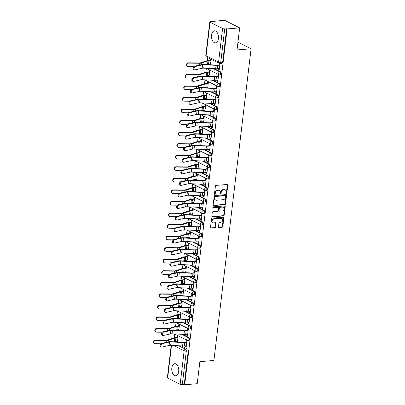 <?xml version="1.0" encoding="UTF-8"?>
<svg xmlns="http://www.w3.org/2000/svg" width="405" height="405" viewBox="0 0 405 405"><rect width="100%" height="100%" fill="white"/><g stroke="black" fill="none" stroke-linecap="round" stroke-linejoin="round"><path stroke-width="0.61" d="M226.365 193.408A0.532 0.41 116.7 0 0 226.856 192.861L227.777 185.141A0.759 0.587 116.7 0 0 227.245 184.467L216.113 185.389A0.759 0.587 116.7 0 0 215.409 186.168L214.488 193.889A0.532 0.41 116.7 0 0 215.354 193.818L215.47 192.82A2.435 1.873 116.7 0 1 217.728 190.33L218.654 190.254A2.435 1.873 116.7 0 1 219.475 190.401A2.435 1.873 116.7 0 1 220.36 192.415L220.239 193.413A0.532 0.41 116.7 0 0 221.105 193.342L221.226 192.34A2.435 1.873 116.7 0 1 223.479 189.849L224.41 189.773A2.435 1.873 116.7 0 1 225.226 189.925A2.435 1.873 116.7 0 1 226.111 191.935L225.99 192.937A0.532 0.41 116.7 0 0 226.365 193.408M226.01 193.165A0.532 0.41 116.7 0 0 226.415 192.638L227.337 184.918A0.759 0.587 116.7 0 0 227.251 184.467M214.508 194.122A0.532 0.41 116.7 0 0 214.908 193.595L215.03 192.598L215.47 192.82M220.259 193.646A0.532 0.41 116.7 0 0 220.664 193.119L220.781 192.117L221.226 192.34M178.706 371.461A6.045 3.493 -94.7 0 0 174.757 363.705A6.045 3.493 -94.7 0 0 171.811 367.993A6.045 3.493 -94.7 0 0 175.76 375.749A6.045 3.493 -94.7 0 0 178.706 371.461M218.401 38.581A6.045 3.493 -94.7 0 0 214.453 30.826A6.045 3.493 -94.7 0 0 211.506 35.113A6.045 3.493 -94.7 0 0 215.455 42.869A6.045 3.493 -94.7 0 0 218.401 38.581M218.492 226.82A0.759 0.587 116.7 0 0 219.024 227.494L222.148 227.235A0.759 0.587 116.7 0 0 222.851 226.456L223.874 217.88A0.759 0.587 116.7 0 0 223.342 217.207L212.21 218.128A0.759 0.587 116.7 0 0 211.501 218.908L210.478 227.483A0.759 0.587 116.7 0 0 211.015 228.157L214.787 227.848A0.759 0.587 116.7 0 0 215.49 227.068L215.931 223.398A0.759 0.587 116.7 0 0 215.399 222.72L213.526 222.877A2.035 1.564 116.7 0 1 212.843 222.75A2.035 1.564 116.7 0 1 212.195 220.644A2.035 1.564 116.7 0 1 213.987 218.989L221.317 218.381A2.035 1.564 116.7 0 1 222.001 218.508A2.035 1.564 116.7 0 1 222.649 220.614A2.035 1.564 116.7 0 1 220.857 222.269L219.631 222.37A0.759 0.587 116.7 0 0 218.928 223.15L218.492 226.82M222.578 28.522L210.063 22.224A1.549 0.42 6.8 0 1 209.785 21.936A1.549 0.42 6.8 0 1 210.443 21.678L224.492 20.25L239.659 27.879L237.026 49.942L251.08 48.777L213.911 360.48L199.857 361.645L197.23 383.707L184.69 384.75L227.119 28.922L224.724 28.861L220.725 62.4A1.549 0.896 85.3 0 1 219.966 63.499L221.92 63.337A1.549 0.896 85.3 0 0 222.674 62.238L220.725 62.4A1.549 0.42 6.8 0 1 218.578 62.061L222.578 28.522A1.549 0.42 6.8 0 0 224.724 28.861M239.659 27.879L227.119 28.922M224.841 204.631A0.759 0.587 116.7 0 0 225.544 203.857L226.567 195.281A0.759 0.587 116.7 0 0 226.036 194.602L214.903 195.529A0.759 0.587 116.7 0 0 214.199 196.309L213.177 204.879A0.759 0.587 116.7 0 0 213.708 205.558L224.841 204.631L224.4 204.409A0.759 0.587 116.7 0 0 225.104 203.634L226.127 195.058A0.759 0.587 116.7 0 0 226.041 194.602M225.22 206.58L224.198 215.156A0.759 0.587 116.7 0 1 223.494 215.936L212.362 216.857A0.759 0.587 116.7 0 1 211.83 216.184L212.266 212.514A0.759 0.587 116.7 0 1 212.969 211.734L217.485 211.359A0.759 0.587 116.7 0 0 218.194 210.58L218.482 208.145A0.759 0.587 116.7 0 0 217.951 207.471L213.248 207.861A0.532 0.41 116.7 0 1 213.369 206.844L224.689 205.902A0.759 0.587 116.7 0 1 225.22 206.58L224.78 206.358L223.757 214.933L224.198 215.156M181.212 345.88L187.535 349.064L185.586 349.226A1.549 0.896 85.3 0 1 186.29 351.15L182.29 384.689A1.549 0.42 -173.2 0 1 180.149 384.35L167.635 378.057A1.549 0.42 -173.2 0 1 167.356 377.769L171.219 345.389M211.952 21.293L211.921 21.551M207.628 57.545L207.264 60.618M206.337 68.384L205.887 72.171M204.96 79.937L204.51 83.719M203.583 91.484L203.133 95.271M202.206 103.037L201.756 106.819M200.829 114.585L200.374 118.371M199.447 126.137L198.997 129.919M198.07 137.685L197.62 141.466M196.693 149.237L196.243 153.019M195.316 160.785L194.866 164.567M193.939 172.338L193.489 176.119M192.562 183.885L192.112 187.667M191.185 195.438L190.735 199.219M189.808 206.985L189.358 210.767M188.431 218.538L187.981 222.32M187.054 230.086L186.604 233.867M185.677 241.638L185.227 245.42M184.3 253.186L183.85 256.967M182.923 264.738L182.473 268.52M181.546 276.286L181.096 280.068M180.169 287.839L179.719 291.62M178.792 299.386L178.342 303.168M177.415 310.939L176.965 314.72M176.038 322.486L175.588 326.268M174.661 334.039L174.206 337.821M184.69 384.75L182.29 384.689M218.68 68.622L218.538 69.807L219.252 69.751M218.538 69.807L219.201 70.141L219.996 63.499M217.303 80.17L217.161 81.359L217.824 81.694L218.619 75.031L217.956 74.697L217.748 76.424M209.091 76.332L209.775 70.581L209.112 70.247L208.924 71.827M217.161 81.359L217.875 81.299M215.926 91.722L215.784 92.907L216.447 93.241L217.242 86.579L216.579 86.245L216.371 87.976M207.714 87.885L208.398 82.129L207.735 81.8L207.547 83.379M215.784 92.907L216.493 92.851M214.549 103.27L214.407 104.46L215.07 104.794L215.865 98.132L215.202 97.797L214.994 99.524M206.337 99.433L207.021 93.682L206.358 93.347L206.17 94.927M214.407 104.46L215.116 104.399M213.172 114.823L213.03 116.007L213.693 116.341L214.488 109.679L213.825 109.345L213.617 111.076M204.96 110.985L205.644 105.229L204.981 104.9L204.793 106.48M213.03 116.007L213.739 115.951M211.795 126.37L211.653 127.56L212.316 127.894L213.111 121.232L212.448 120.898L212.24 122.624M203.583 122.533L204.267 116.782L203.604 116.448L203.416 118.027M211.653 127.56L212.362 127.499M210.418 137.923L210.276 139.107L210.939 139.441L211.734 132.779L211.071 132.445L210.863 134.177M202.206 134.085L202.89 128.329L202.227 128L202.039 129.58M210.276 139.107L210.985 139.052M209.041 149.47L208.899 150.66L209.562 150.994L210.357 144.332L209.694 143.998L209.486 145.724M200.829 145.633L201.513 139.882L200.85 139.548L200.662 141.127M208.899 150.66L209.608 150.599M207.664 161.023L207.522 162.208L208.185 162.542L208.98 155.879L208.317 155.545L208.109 157.277M199.452 157.186L200.136 151.429L199.473 151.095L199.285 152.68M207.522 162.208L208.231 162.152M206.287 172.57L206.145 173.76L206.808 174.094L207.603 167.432L206.94 167.098L206.732 168.824M198.075 168.733L198.759 162.982L198.096 162.648L197.908 164.227M206.145 173.76L206.854 173.699M204.91 184.123L204.768 185.308L205.431 185.642L206.226 178.98L205.563 178.645L205.355 180.377M196.693 180.286L197.382 174.53L196.719 174.196L196.531 175.78M204.768 185.308L205.477 185.252M203.533 195.671L203.391 196.86L204.054 197.194L204.849 190.532L204.186 190.198L203.978 191.924M195.316 191.833L196.005 186.082L195.342 185.748L195.154 187.328M203.391 196.86L204.1 196.8M202.156 207.223L202.014 208.408L202.677 208.742L203.472 202.08L202.809 201.746L202.601 203.477M193.939 203.386L194.628 197.63L193.965 197.296L193.777 198.88M202.014 208.408L202.723 208.352M200.779 218.771L200.637 219.961L201.3 220.295L202.095 213.627L201.432 213.298L201.224 215.025M192.562 214.933L193.251 209.182L192.588 208.848L192.4 210.428M200.637 219.961L201.346 219.9M199.402 230.323L199.26 231.508L199.923 231.842L200.718 225.18L200.055 224.846L199.847 226.577M191.185 226.486L191.874 220.73L191.211 220.396L191.023 221.981M199.26 231.508L199.969 231.452M198.025 241.871L197.883 243.061L198.546 243.395L199.341 236.728L198.673 236.398L198.47 238.125M189.808 238.034L190.497 232.283L189.834 231.949L189.641 233.528M197.883 243.061L198.592 243M196.643 253.424L196.501 254.608L197.164 254.942L197.959 248.28L197.296 247.946L197.093 249.677M188.431 249.586L189.12 243.83L188.457 243.496L188.264 245.081M196.501 254.608L197.215 254.553M195.266 264.971L195.124 266.161L195.787 266.495L196.582 259.828L195.919 259.499L195.716 261.225M187.054 261.134L187.743 255.383L187.08 255.049L186.887 256.628M195.124 266.161L195.838 266.1M193.889 276.524L193.747 277.708L194.41 278.043L195.205 271.38L194.542 271.046L194.339 272.778M185.677 272.686L186.366 266.93L185.703 266.596L185.51 268.181M193.747 277.708L194.461 277.653M192.512 288.071L192.37 289.261L193.033 289.595L193.828 282.928L193.165 282.599L192.962 284.325M184.3 284.234L184.989 278.483L184.321 278.149L184.133 279.728M192.37 289.261L193.084 289.2M191.135 299.624L190.993 300.809L191.656 301.143L192.451 294.481L191.788 294.146L191.585 295.878M182.923 295.787L183.607 290.031L182.944 289.697L182.756 291.281M190.993 300.809L191.707 300.753M189.758 311.172L189.616 312.361L190.279 312.695L191.074 306.028L190.411 305.699L190.203 307.425M181.546 307.334L182.23 301.583L181.567 301.249L181.379 302.829M189.616 312.361L190.325 312.301M188.381 322.719L188.239 323.909L188.902 324.243L189.697 317.581L189.034 317.247L188.826 318.978M180.169 318.887L180.853 313.131L180.19 312.797L180.002 314.381M188.239 323.909L188.948 323.853M187.004 334.272L186.862 335.462L187.525 335.796L188.32 329.128L187.657 328.794L187.449 330.526M178.792 330.434L179.476 324.683L178.813 324.349L178.625 325.929M186.862 335.462L187.571 335.401M185.627 345.819L185.485 347.009L186.148 347.343L186.943 340.681L186.28 340.347L186.072 342.078M177.415 341.987L178.099 336.231L177.436 335.897L177.248 337.481M182.589 334.327L188.912 337.512L188.224 337.567A1.549 0.896 85.3 0 1 188.948 339.238A1.549 0.896 85.3 0 1 188.173 340.595L188.867 340.539A1.549 0.896 -94.7 0 0 189.641 339.182A1.549 0.896 -94.7 0 0 188.912 337.512M183.966 322.78L190.289 325.964L189.601 326.02A1.549 0.896 85.3 0 1 190.325 327.691A1.549 0.896 85.3 0 1 189.55 329.047L190.244 328.987A1.549 0.896 -94.7 0 0 191.018 327.63A1.549 0.896 -94.7 0 0 190.289 325.964M185.343 311.227L191.671 314.412L190.978 314.472A1.549 0.896 85.3 0 1 191.702 316.138A1.549 0.896 85.3 0 1 190.927 317.495L191.621 317.439A1.549 0.896 -94.7 0 0 192.395 316.082A1.549 0.896 -94.7 0 0 191.671 314.412M186.72 299.68L193.048 302.864L192.355 302.92A1.549 0.896 85.3 0 1 193.079 304.59A1.549 0.896 85.3 0 1 192.304 305.947L192.998 305.886A1.549 0.896 -94.7 0 0 193.772 304.53A1.549 0.896 -94.7 0 0 193.048 302.864M188.097 288.132L194.425 291.311L193.732 291.372A1.549 0.896 85.3 0 1 194.456 293.038A1.549 0.896 85.3 0 1 193.681 294.394L194.375 294.339A1.549 0.896 -94.7 0 0 195.149 292.982A1.549 0.896 -94.7 0 0 194.425 291.311M189.474 276.58L195.802 279.764L195.109 279.82A1.549 0.896 85.3 0 1 195.833 281.49A1.549 0.896 85.3 0 1 195.058 282.847L195.752 282.786A1.549 0.896 -94.7 0 0 196.526 281.429A1.549 0.896 -94.7 0 0 195.802 279.764M190.851 265.032L197.179 268.211L196.486 268.272A1.549 0.896 85.3 0 1 197.21 269.938A1.549 0.896 85.3 0 1 196.435 271.294L197.129 271.239A1.549 0.896 -94.7 0 0 197.903 269.882A1.549 0.896 -94.7 0 0 197.179 268.211M192.228 253.479L198.556 256.664L197.863 256.719A1.549 0.896 85.3 0 1 198.587 258.39A1.549 0.896 85.3 0 1 197.812 259.747L198.506 259.686A1.549 0.896 -94.7 0 0 199.28 258.329A1.549 0.896 -94.7 0 0 198.556 256.664M193.605 241.932L199.933 245.111L199.24 245.172A1.549 0.896 85.3 0 1 199.964 246.837A1.549 0.896 85.3 0 1 199.189 248.194L199.883 248.138A1.549 0.896 -94.7 0 0 200.657 246.782A1.549 0.896 -94.7 0 0 199.933 245.111M194.982 230.379L201.31 233.564L200.617 233.619A1.549 0.896 85.3 0 1 201.341 235.29A1.549 0.896 85.3 0 1 200.566 236.647L201.26 236.586A1.549 0.896 -94.7 0 0 202.034 235.229A1.549 0.896 -94.7 0 0 201.31 233.564M196.359 218.832L202.687 222.011L201.994 222.072A1.549 0.896 85.3 0 1 202.718 223.737A1.549 0.896 85.3 0 1 201.943 225.094L202.637 225.038A1.549 0.896 -94.7 0 0 203.411 223.681A1.549 0.896 -94.7 0 0 202.687 222.011M197.736 207.279L204.064 210.463L203.371 210.519A1.549 0.896 85.3 0 1 204.095 212.19A1.549 0.896 85.3 0 1 203.325 213.546L204.014 213.486A1.549 0.896 -94.7 0 0 204.788 212.129A1.549 0.896 -94.7 0 0 204.064 210.463M199.113 195.731L205.441 198.911L204.748 198.971A1.549 0.896 85.3 0 1 205.472 200.637A1.549 0.896 85.3 0 1 204.702 201.994L205.391 201.938A1.549 0.896 -94.7 0 0 206.165 200.581A1.549 0.896 -94.7 0 0 205.441 198.911M200.49 184.179L206.818 187.363L206.125 187.419A1.549 0.896 85.3 0 1 206.849 189.089A1.549 0.896 85.3 0 1 206.079 190.446L206.773 190.385A1.549 0.896 -94.7 0 0 207.542 189.029A1.549 0.896 -94.7 0 0 206.818 187.363M201.867 172.631L208.195 175.81L207.502 175.871A1.549 0.896 85.3 0 1 208.226 177.537A1.549 0.896 85.3 0 1 207.456 178.894L208.15 178.838A1.549 0.896 -94.7 0 0 208.919 177.481A1.549 0.896 -94.7 0 0 208.195 175.81M203.244 161.079L209.572 164.263L208.879 164.319A1.549 0.896 85.3 0 1 209.603 165.989A1.549 0.896 85.3 0 1 208.833 167.346L209.527 167.285A1.549 0.896 -94.7 0 0 210.296 165.928A1.549 0.896 -94.7 0 0 209.572 164.263M204.621 149.531L210.949 152.71L210.256 152.771A1.549 0.896 85.3 0 1 210.985 154.437A1.549 0.896 85.3 0 1 210.21 155.793L210.904 155.738A1.549 0.896 -94.7 0 0 211.673 154.381A1.549 0.896 -94.7 0 0 210.949 152.71M206.003 137.978L212.326 141.163L211.633 141.218A1.549 0.896 85.3 0 1 212.362 142.889A1.549 0.896 85.3 0 1 211.587 144.246L212.281 144.185A1.549 0.896 -94.7 0 0 213.05 142.828A1.549 0.896 -94.7 0 0 212.326 141.163M207.38 126.431L213.703 129.61L213.01 129.671A1.549 0.896 85.3 0 1 213.739 131.336A1.549 0.896 85.3 0 1 212.964 132.693L213.658 132.637A1.549 0.896 -94.7 0 0 214.432 131.281A1.549 0.896 -94.7 0 0 213.703 129.61M208.757 114.878L215.08 118.063L214.387 118.118A1.549 0.896 85.3 0 1 215.116 119.789A1.549 0.896 85.3 0 1 214.341 121.146L215.035 121.085A1.549 0.896 -94.7 0 0 215.809 119.728A1.549 0.896 -94.7 0 0 215.08 118.063M210.134 103.331L216.457 106.51L215.769 106.571A1.549 0.896 85.3 0 1 216.493 108.236A1.549 0.896 85.3 0 1 215.718 109.593L216.412 109.537A1.549 0.896 -94.7 0 0 217.186 108.181A1.549 0.896 -94.7 0 0 216.457 106.51M211.511 91.778L217.834 94.962L217.146 95.018A1.549 0.896 85.3 0 1 217.87 96.689A1.549 0.896 85.3 0 1 217.095 98.045L217.789 97.985A1.549 0.896 -94.7 0 0 218.563 96.628A1.549 0.896 -94.7 0 0 217.834 94.962M212.888 80.23L219.216 83.41L218.523 83.47A1.549 0.896 85.3 0 1 219.247 85.136A1.549 0.896 85.3 0 1 218.472 86.493L219.166 86.437A1.549 0.896 -94.7 0 0 219.94 85.08A1.549 0.896 -94.7 0 0 219.216 83.41M214.265 68.678L220.593 71.862L219.9 71.918A1.549 0.896 85.3 0 1 220.624 73.589A1.549 0.896 85.3 0 1 219.849 74.945L220.543 74.884A1.549 0.896 -94.7 0 0 221.317 73.533A1.549 0.896 -94.7 0 0 220.593 71.862M251.08 48.777L237.953 42.171M176.803 341.228L176.717 341.952M210.458 58.973L210.301 60.279M209.856 64.025L209.77 64.749M208.479 75.573L208.393 76.302M207.102 87.126L207.016 87.85M205.725 98.673L205.639 99.402M204.348 110.226L204.262 110.95M202.971 121.773L202.885 122.502M201.594 133.326L201.508 134.05M200.217 144.874L200.131 145.603M198.84 156.426L198.749 157.15M197.463 167.974L197.372 168.703M196.081 179.526L195.995 180.25M194.704 191.074L194.618 191.803M193.327 202.627L193.241 203.35M191.95 214.174L191.864 214.898M190.573 225.727L190.487 226.451M189.196 237.274L189.11 237.998M187.819 248.827L187.733 249.551M186.442 260.375L186.356 261.098M185.065 271.927L184.979 272.651M183.688 283.475L183.602 284.199M182.311 295.027L182.225 295.751M180.934 306.575L180.848 307.299M179.557 318.127L179.471 318.851M178.18 329.675L178.094 330.399M210.468 64.785L211.121 59.302M219.302 63.408L219.13 64.876M185.485 347.009L186.194 346.953M184.245 384.527L188.244 350.988A1.549 0.896 -94.7 0 0 187.535 349.064M226.673 28.699L222.674 62.238M225.226 189.925L224.785 189.702A2.435 1.873 116.7 0 0 223.965 189.55L224.41 189.773M220.781 192.117A2.435 1.873 116.7 0 1 223.039 189.631L223.965 189.55M219.475 190.401L219.029 190.183A2.435 1.873 116.7 0 0 218.214 190.031L218.654 190.254M215.03 192.598A2.435 1.873 116.7 0 1 217.288 190.107L218.214 190.031M213.708 205.558L213.268 205.335A0.759 0.587 116.7 0 0 213.268 205.335L224.4 204.409M225.61 196.152A0.532 0.41 116.7 0 0 225.236 195.676L215.465 196.491A0.532 0.41 116.7 0 0 214.969 197.032L214.842 198.085A2.435 1.873 116.7 0 0 215.728 200.095A2.435 1.873 116.7 0 0 216.543 200.247L223.226 199.695A2.435 1.873 116.7 0 0 225.484 197.205L225.61 196.152M225.104 195.61A0.532 0.41 116.7 0 0 224.795 195.453L225.236 195.676M215.728 200.095L215.288 199.873A2.435 1.873 116.7 0 1 214.402 197.863L214.528 196.81A0.532 0.41 116.7 0 1 215.02 196.268L224.795 195.453M212.362 216.857L211.916 216.635L223.054 215.713A0.759 0.587 116.7 0 0 223.757 214.933M218.204 207.517L217.763 207.294A0.759 0.587 116.7 0 0 217.51 207.249L212.903 207.633M222.173 210.97A2.035 1.564 116.7 0 0 223.97 209.314A2.035 1.564 116.7 0 0 223.317 207.208A2.035 1.564 116.7 0 0 222.634 207.082L220.052 207.299A0.759 0.587 116.7 0 0 219.348 208.074L219.059 210.509A0.759 0.587 116.7 0 0 219.591 211.187L222.173 210.97M223.317 207.208L222.877 206.985A2.035 1.564 116.7 0 0 222.193 206.859L222.634 207.082M219.333 211.137L218.892 210.914A0.759 0.587 116.7 0 1 218.614 210.286L218.908 207.851A0.759 0.587 116.7 0 1 219.611 207.077L222.193 206.859M224.78 206.358A0.759 0.587 116.7 0 0 224.694 205.902M222.001 218.508L221.56 218.285A2.035 1.564 116.7 0 0 220.877 218.158L221.317 218.381M212.843 222.75L212.402 222.527A2.035 1.564 116.7 0 1 211.749 220.421A2.035 1.564 116.7 0 1 213.546 218.766L220.877 218.158M211.015 228.157L210.57 227.934A0.759 0.587 116.7 0 0 210.57 227.934L214.341 227.625A0.759 0.587 116.7 0 0 215.05 226.846L215.485 223.175A0.759 0.587 116.7 0 0 215.399 222.72M219.024 227.494L218.578 227.271L221.702 227.013A0.759 0.587 116.7 0 0 222.411 226.233L223.433 217.657A0.759 0.587 116.7 0 0 223.342 217.207M187.312 66.152L186.973 65.853A1.782 1.595 -48.5 0 1 188.36 62.815L188.695 63.114A1.782 1.595 131.5 0 0 187.312 66.152A1.782 1.595 131.5 0 0 188.29 66.521L193.929 66.592M210.97 60.558L208.97 60.725A3.873 1.053 6.8 0 0 207.932 60.912L201.381 63.033A3.873 1.053 -173.2 0 1 199.422 63.246L188.695 63.114M210.565 63.965L208.565 64.132A3.873 1.053 6.8 0 0 207.527 64.319L206.661 64.597M211.01 60.218L208.398 60.436A4.88 1.326 6.8 0 0 207.087 60.669L200.536 62.79A2.865 0.78 -173.2 0 1 199.083 62.952L188.36 62.815M195.316 66.471A1.782 1.048 108.6 0 0 194.041 68.136A1.782 1.048 108.6 0 0 194.542 69.862A1.782 1.048 108.6 0 0 194.911 69.878L202.141 68.253L202.546 64.851L195.316 66.471L194.542 66.212A1.782 1.048 -71.4 0 0 193.266 67.873A1.782 1.048 -71.4 0 0 193.772 69.604L194.542 69.862M219.839 64.815L217.222 65.033A3.873 1.053 -173.2 0 1 215.845 65.048L203.912 64.461A3.873 1.053 6.8 0 0 201.776 64.587L194.542 66.212M219.799 65.154L217.799 65.321A4.88 1.326 -173.2 0 1 216.062 65.342L204.13 64.754A2.865 0.78 6.8 0 0 202.546 64.851M219.394 68.561L217.389 68.728A4.88 1.326 -173.2 0 1 215.657 68.749L203.725 68.161A2.865 0.78 6.8 0 0 202.141 68.253M185.935 77.699L185.596 77.406A1.782 1.595 -48.5 0 1 186.983 74.368L187.318 74.662A1.782 1.595 131.5 0 0 185.935 77.699A1.782 1.595 131.5 0 0 186.913 78.069L192.552 78.14M209.593 72.11L207.593 72.277A3.873 1.053 6.8 0 0 206.555 72.46L200.004 74.581A3.873 1.053 -173.2 0 1 198.045 74.798L187.318 74.662M209.188 75.517L207.188 75.679A3.873 1.053 6.8 0 0 206.15 75.867L205.284 76.145M209.633 71.771L207.021 71.989A4.88 1.326 6.8 0 0 205.71 72.222L199.159 74.343A2.865 0.78 -173.2 0 1 197.706 74.5L186.983 74.368M184.553 89.252L184.219 88.953A1.782 1.595 -48.5 0 1 185.606 85.916L185.941 86.214A1.782 1.595 131.5 0 0 184.553 89.252A1.782 1.595 131.5 0 0 185.536 89.621L191.175 89.687M208.216 83.658L206.216 83.825A3.873 1.053 6.8 0 0 205.178 84.012L198.627 86.133A3.873 1.053 -173.2 0 1 196.663 86.346L185.941 86.214M207.811 87.065L205.811 87.232A3.873 1.053 6.8 0 0 204.773 87.419L203.907 87.698M208.256 83.319L205.644 83.536A4.88 1.326 6.8 0 0 204.333 83.769L197.782 85.89A2.865 0.78 -173.2 0 1 196.329 86.052L185.606 85.916M193.939 78.023A1.782 1.048 108.6 0 0 192.664 79.684A1.782 1.048 108.6 0 0 193.165 81.415A1.782 1.048 108.6 0 0 193.534 81.43L200.764 79.805L201.169 76.398L193.939 78.023L193.165 77.76A1.782 1.048 -71.4 0 0 191.889 79.426A1.782 1.048 -71.4 0 0 192.395 81.152L193.165 81.415M218.462 76.368L215.845 76.585A3.873 1.053 -173.2 0 1 214.468 76.601L202.535 76.013A3.873 1.053 6.8 0 0 200.399 76.14L193.165 77.76M218.422 76.707L216.422 76.874A4.88 1.326 -173.2 0 1 214.685 76.889L202.753 76.307A2.865 0.78 6.8 0 0 201.169 76.398M218.017 80.114L216.012 80.276A4.88 1.326 -173.2 0 1 214.28 80.296L202.343 79.709A2.865 0.78 6.8 0 0 200.764 79.805M192.562 89.571A1.782 1.048 108.6 0 0 191.287 91.236A1.782 1.048 108.6 0 0 191.788 92.963A1.782 1.048 108.6 0 0 192.157 92.978L199.387 91.353L199.792 87.951L192.562 89.571L191.788 89.313A1.782 1.048 -71.4 0 0 190.512 90.973A1.782 1.048 -71.4 0 0 191.018 92.704L191.788 92.963M217.085 87.915L214.468 88.133A3.873 1.053 -173.2 0 1 213.091 88.148L201.158 87.561A3.873 1.053 6.8 0 0 199.017 87.688L191.788 89.313M217.045 88.255L215.04 88.422A4.88 1.326 -173.2 0 1 213.308 88.442L201.376 87.855A2.865 0.78 6.8 0 0 199.792 87.951M216.635 91.662L214.635 91.829A4.88 1.326 -173.2 0 1 212.903 91.849L200.966 91.262A2.865 0.78 6.8 0 0 199.387 91.353M183.176 100.799L182.842 100.506A1.782 1.595 -48.5 0 1 184.229 97.468L184.564 97.762A1.782 1.595 131.5 0 0 183.176 100.799A1.782 1.595 131.5 0 0 184.159 101.169L189.798 101.24M206.839 95.21L204.839 95.377A3.873 1.053 6.8 0 0 203.801 95.56L197.25 97.681A3.873 1.053 -173.2 0 1 195.286 97.899L184.564 97.762M206.434 98.618L204.434 98.779A3.873 1.053 6.8 0 0 203.396 98.967L202.53 99.245M206.879 94.871L204.267 95.089A4.88 1.326 6.8 0 0 202.956 95.322L196.405 97.443A2.865 0.78 -173.2 0 1 194.952 97.6L184.229 97.468M181.799 112.352L181.465 112.053A1.782 1.595 -48.5 0 1 182.852 109.016L183.187 109.315A1.782 1.595 131.5 0 0 181.799 112.352A1.782 1.595 131.5 0 0 182.782 112.722L188.421 112.787M205.462 106.758L203.462 106.925A3.873 1.053 6.8 0 0 202.424 107.112L195.873 109.234A3.873 1.053 -173.2 0 1 193.909 109.446L183.187 109.315M205.057 110.165L203.057 110.332A3.873 1.053 6.8 0 0 202.019 110.519L201.153 110.798M205.502 106.419L202.89 106.636A4.88 1.326 6.8 0 0 201.579 106.869L195.028 108.991A2.865 0.78 -173.2 0 1 193.575 109.153L182.852 109.016M180.422 123.9L180.088 123.606A1.782 1.595 -48.5 0 1 181.475 120.568L181.81 120.862A1.782 1.595 131.5 0 0 180.422 123.9A1.782 1.595 131.5 0 0 181.405 124.269L187.044 124.34M204.085 118.311L202.085 118.478A3.873 1.053 6.8 0 0 201.047 118.66L194.496 120.781A3.873 1.053 -173.2 0 1 192.532 120.999L181.81 120.862M203.68 121.718L201.68 121.88A3.873 1.053 6.8 0 0 200.642 122.067L199.776 122.345M204.125 117.971L201.508 118.189A4.88 1.326 6.8 0 0 200.202 118.422L193.651 120.543A2.865 0.78 -173.2 0 1 192.198 120.7L181.475 120.568M191.185 101.123A1.782 1.048 108.6 0 0 189.904 102.784A1.782 1.048 108.6 0 0 190.411 104.515A1.782 1.048 108.6 0 0 190.775 104.53L198.01 102.905L198.415 99.498L191.185 101.123L190.411 100.86A1.782 1.048 -71.4 0 0 189.135 102.526A1.782 1.048 -71.4 0 0 189.641 104.252L190.411 104.515M215.708 99.468L213.091 99.686A3.873 1.053 -173.2 0 1 211.714 99.701L199.781 99.114A3.873 1.053 6.8 0 0 197.64 99.24L190.411 100.86M215.668 99.807L213.663 99.974A4.88 1.326 -173.2 0 1 211.931 99.989L199.999 99.407A2.865 0.78 6.8 0 0 198.415 99.498M215.257 103.214L213.258 103.376A4.88 1.326 -173.2 0 1 211.526 103.397L199.589 102.809A2.865 0.78 6.8 0 0 198.01 102.905M189.808 112.671A1.782 1.048 108.6 0 0 188.527 114.337A1.782 1.048 108.6 0 0 189.034 116.063A1.782 1.048 108.6 0 0 189.398 116.078L196.633 114.453L197.038 111.051L189.808 112.671L189.034 112.413A1.782 1.048 -71.4 0 0 187.758 114.073A1.782 1.048 -71.4 0 0 188.259 115.805L189.034 116.063M214.331 111.016L211.714 111.233A3.873 1.053 -173.2 0 1 210.337 111.248L198.404 110.661A3.873 1.053 6.8 0 0 196.263 110.788L189.034 112.413M214.291 111.355L212.286 111.522A4.88 1.326 -173.2 0 1 210.554 111.542L198.622 110.955A2.865 0.78 6.8 0 0 197.038 111.051M213.881 114.762L211.881 114.929A4.88 1.326 -173.2 0 1 210.149 114.949L198.212 114.362A2.865 0.78 6.8 0 0 196.633 114.453M188.431 124.224A1.782 1.048 108.6 0 0 187.15 125.884A1.782 1.048 108.6 0 0 187.657 127.615A1.782 1.048 108.6 0 0 188.021 127.631L195.256 126.006L195.661 122.599L188.431 124.224L187.657 123.96A1.782 1.048 -71.4 0 0 186.381 125.626A1.782 1.048 -71.4 0 0 186.882 127.352L187.657 127.615M212.954 122.568L210.337 122.781A3.873 1.053 -173.2 0 1 208.96 122.801L197.027 122.214A3.873 1.053 6.8 0 0 194.886 122.34L187.657 123.96M212.914 122.907L210.909 123.074A4.88 1.326 -173.2 0 1 209.177 123.09L197.24 122.507A2.865 0.78 6.8 0 0 195.661 122.599M212.503 126.314L210.504 126.476A4.88 1.326 -173.2 0 1 208.772 126.497L196.835 125.909A2.865 0.78 6.8 0 0 195.256 126.006M179.045 135.452L178.711 135.154A1.782 1.595 -48.5 0 1 180.098 132.116L180.433 132.415A1.782 1.595 131.5 0 0 179.045 135.452A1.782 1.595 131.5 0 0 180.028 135.822L185.667 135.888M202.708 129.858L200.708 130.025A3.873 1.053 6.8 0 0 199.67 130.213L193.119 132.334A3.873 1.053 -173.2 0 1 191.155 132.546L180.433 132.415M202.303 133.265L200.303 133.432A3.873 1.053 6.8 0 0 199.265 133.62L198.394 133.898M202.748 129.519L200.131 129.737A4.88 1.326 6.8 0 0 198.825 129.97L192.274 132.091A2.865 0.78 -173.2 0 1 190.821 132.253L180.098 132.116M187.054 135.771A1.782 1.048 108.6 0 0 185.773 137.437A1.782 1.048 108.6 0 0 186.28 139.163A1.782 1.048 108.6 0 0 186.644 139.178L193.879 137.553L194.284 134.151L187.054 135.771L186.28 135.513A1.782 1.048 -71.4 0 0 185.004 137.173A1.782 1.048 -71.4 0 0 185.505 138.905L186.28 139.163M211.572 134.116L208.96 134.333A3.873 1.053 -173.2 0 1 207.583 134.349L195.65 133.761A3.873 1.053 6.8 0 0 193.509 133.888L186.28 135.513M211.531 134.455L209.532 134.622A4.88 1.326 -173.2 0 1 207.8 134.642L195.863 134.055A2.865 0.78 6.8 0 0 194.284 134.151M211.126 137.862L209.127 138.029A4.88 1.326 -173.2 0 1 207.39 138.049L195.458 137.462A2.865 0.78 6.8 0 0 193.879 137.553M177.668 147L177.334 146.706A1.782 1.595 -48.5 0 1 178.721 143.669L179.056 143.962A1.782 1.595 131.5 0 0 177.668 147A1.782 1.595 131.5 0 0 178.651 147.369L184.29 147.44M201.331 141.411L199.331 141.578A3.873 1.053 6.8 0 0 198.293 141.76L191.742 143.881A3.873 1.053 -173.2 0 1 189.778 144.099L179.056 143.962M200.926 144.818L198.926 144.98A3.873 1.053 6.8 0 0 197.883 145.167L197.017 145.446M201.371 141.072L198.754 141.289A4.88 1.326 6.8 0 0 197.448 141.522L190.897 143.643A2.865 0.78 -173.2 0 1 189.444 143.8L178.721 143.669M185.677 147.324A1.782 1.048 108.6 0 0 184.397 148.984A1.782 1.048 108.6 0 0 184.903 150.716A1.782 1.048 108.6 0 0 185.267 150.731L192.502 149.106L192.907 145.699L185.677 147.324L184.903 147.061A1.782 1.048 -71.4 0 0 183.627 148.726A1.782 1.048 -71.4 0 0 184.128 150.452L184.903 150.716M210.195 145.668L207.583 145.881A3.873 1.053 -173.2 0 1 206.206 145.901L194.273 145.314A3.873 1.053 6.8 0 0 192.132 145.441L184.903 147.061M210.154 146.008L208.155 146.175A4.88 1.326 -173.2 0 1 206.423 146.19L194.486 145.608A2.865 0.78 6.8 0 0 192.907 145.699M209.749 149.415L207.75 149.577A4.88 1.326 -173.2 0 1 206.013 149.597L194.081 149.01A2.865 0.78 6.8 0 0 192.502 149.106M176.291 158.552L175.957 158.254A1.782 1.595 -48.5 0 1 177.344 155.216L177.679 155.515A1.782 1.595 131.5 0 0 176.291 158.552A1.782 1.595 131.5 0 0 177.269 158.922L182.913 158.988M199.954 152.958L197.954 153.125A3.873 1.053 6.8 0 0 196.916 153.313L190.365 155.434A3.873 1.053 -173.2 0 1 188.401 155.647L177.679 155.515M199.549 156.365L197.549 156.532A3.873 1.053 6.8 0 0 196.506 156.715L195.64 156.998M199.994 152.619L197.377 152.837A4.88 1.326 6.8 0 0 196.071 153.07L189.52 155.191A2.865 0.78 -173.2 0 1 188.067 155.353L177.344 155.216M184.295 158.871A1.782 1.048 108.6 0 0 183.019 160.537A1.782 1.048 108.6 0 0 183.526 162.263A1.782 1.048 108.6 0 0 183.89 162.278L191.125 160.653L191.53 157.246L184.295 158.871L183.526 158.613A1.782 1.048 -71.4 0 0 182.25 160.274A1.782 1.048 -71.4 0 0 182.751 162.005L183.526 162.263M208.818 157.216L206.206 157.434A3.873 1.053 -173.2 0 1 204.829 157.449L192.891 156.862A3.873 1.053 6.8 0 0 190.755 156.988L183.526 158.613M208.777 157.555L206.778 157.722A4.88 1.326 -173.2 0 1 205.046 157.742L193.109 157.155A2.865 0.78 6.8 0 0 191.53 157.246M208.373 160.962L206.373 161.129A4.88 1.326 -173.2 0 1 204.636 161.149L192.704 160.562A2.865 0.78 6.8 0 0 191.125 160.653M174.914 170.1L174.58 169.806A1.782 1.595 -48.5 0 1 175.962 166.769L176.302 167.062A1.782 1.595 131.5 0 0 174.914 170.1A1.782 1.595 131.5 0 0 175.891 170.47L181.536 170.54M198.577 164.511L196.577 164.678A3.873 1.053 6.8 0 0 195.539 164.86L188.988 166.981A3.873 1.053 -173.2 0 1 187.024 167.199L176.302 167.062M198.172 167.918L196.172 168.08A3.873 1.053 6.8 0 0 195.129 168.267L194.263 168.546M198.617 164.172L196 164.389A4.88 1.326 6.8 0 0 194.694 164.622L188.143 166.744A2.865 0.78 -173.2 0 1 186.69 166.9L175.962 166.769M182.918 170.424A1.782 1.048 108.6 0 0 181.642 172.084A1.782 1.048 108.6 0 0 182.149 173.816A1.782 1.048 108.6 0 0 182.513 173.831L189.748 172.206L190.153 168.799L182.918 170.424L182.149 170.161A1.782 1.048 -71.4 0 0 180.873 171.826A1.782 1.048 -71.4 0 0 181.374 173.553L182.149 173.816M207.441 168.769L204.829 168.981A3.873 1.053 -173.2 0 1 203.452 168.996L191.514 168.414A3.873 1.053 6.8 0 0 189.378 168.541L182.149 170.161M207.4 169.108L205.401 169.275A4.88 1.326 -173.2 0 1 203.669 169.29L191.732 168.708A2.865 0.78 6.8 0 0 190.153 168.799M206.995 172.51L204.996 172.677A4.88 1.326 -173.2 0 1 203.259 172.697L191.327 172.11A2.865 0.78 6.8 0 0 189.748 172.206M173.537 181.653L173.203 181.354A1.782 1.595 -48.5 0 1 174.585 178.316L174.925 178.615A1.782 1.595 131.5 0 0 173.537 181.653A1.782 1.595 131.5 0 0 174.514 182.022L180.159 182.088M197.2 176.059L195.2 176.226A3.873 1.053 6.8 0 0 194.162 176.413L187.606 178.534A3.873 1.053 -173.2 0 1 185.647 178.747L174.925 178.615M196.795 179.466L194.795 179.633A3.873 1.053 6.8 0 0 193.752 179.815L192.886 180.098M197.24 175.719L194.623 175.937A4.88 1.326 6.8 0 0 193.317 176.17L186.766 178.291A2.865 0.78 -173.2 0 1 185.313 178.453L174.585 178.316M172.16 193.2L171.826 192.907A1.782 1.595 -48.5 0 1 173.208 189.869L173.548 190.163A1.782 1.595 131.5 0 0 172.16 193.2A1.782 1.595 131.5 0 0 173.137 193.57L178.782 193.641M195.823 187.611L193.823 187.778A3.873 1.053 6.8 0 0 192.785 187.96L186.229 190.082A3.873 1.053 -173.2 0 1 184.27 190.299L173.548 190.163M195.418 191.018L193.413 191.18A3.873 1.053 6.8 0 0 192.375 191.368L191.509 191.646M195.863 187.272L193.246 187.49A4.88 1.326 6.8 0 0 191.94 187.723L185.389 189.844A2.865 0.78 -173.2 0 1 183.936 190.001L173.208 189.869M170.783 204.753L170.449 204.454A1.782 1.595 -48.5 0 1 171.831 201.417L172.165 201.715A1.782 1.595 131.5 0 0 170.783 204.753A1.782 1.595 131.5 0 0 171.76 205.122L177.405 205.188M194.446 199.159L192.446 199.326A3.873 1.053 6.8 0 0 191.403 199.513L184.852 201.634A3.873 1.053 -173.2 0 1 182.893 201.847L172.165 201.715M194.041 202.566L192.036 202.733A3.873 1.053 6.8 0 0 190.998 202.915L190.132 203.199M194.486 198.82L191.869 199.037A4.88 1.326 6.8 0 0 190.563 199.27L184.007 201.391A2.865 0.78 -173.2 0 1 182.559 201.548L171.831 201.417M169.406 216.3L169.072 216.007A1.782 1.595 -48.5 0 1 170.454 212.969L170.788 213.263A1.782 1.595 131.5 0 0 169.406 216.3A1.782 1.595 131.5 0 0 170.383 216.67L176.028 216.741M193.069 210.711L191.069 210.878A3.873 1.053 6.8 0 0 190.026 211.061L183.475 213.182A3.873 1.053 -173.2 0 1 181.516 213.4L170.788 213.263M192.664 214.118L190.659 214.28A3.873 1.053 6.8 0 0 189.621 214.468L188.755 214.746M193.109 210.372L190.492 210.585A4.88 1.326 6.8 0 0 189.186 210.823L182.63 212.944A2.865 0.78 -173.2 0 1 181.182 213.101L170.454 212.969M168.029 227.853L167.695 227.554A1.782 1.595 -48.5 0 1 169.077 224.517L169.411 224.815A1.782 1.595 131.5 0 0 168.029 227.853A1.782 1.595 131.5 0 0 169.006 228.223L174.651 228.288M191.692 222.259L189.692 222.426A3.873 1.053 6.8 0 0 188.649 222.613L182.098 224.734A3.873 1.053 -173.2 0 1 180.139 224.947L169.411 224.815M191.287 225.666L189.282 225.833A3.873 1.053 6.8 0 0 188.244 226.015L187.378 226.299M191.732 221.92L189.115 222.137A4.88 1.326 6.8 0 0 187.804 222.37L181.253 224.492A2.865 0.78 -173.2 0 1 179.805 224.648L169.077 224.517M166.652 239.401L166.318 239.107A1.782 1.595 -48.5 0 1 167.7 236.069L168.035 236.363A1.782 1.595 131.5 0 0 166.652 239.401A1.782 1.595 131.5 0 0 167.63 239.77L173.269 239.841M190.315 233.812L188.31 233.979A3.873 1.053 6.8 0 0 187.272 234.161L180.721 236.282A3.873 1.053 -173.2 0 1 178.762 236.5L168.035 236.363M189.904 237.219L187.905 237.381A3.873 1.053 6.8 0 0 186.867 237.568L186.001 237.846M190.355 233.472L187.738 233.685A4.88 1.326 6.8 0 0 186.427 233.923L179.876 236.044A2.865 0.78 -173.2 0 1 178.428 236.201L167.7 236.069M181.541 181.972A1.782 1.048 108.6 0 0 180.265 183.637A1.782 1.048 108.6 0 0 180.772 185.363A1.782 1.048 108.6 0 0 181.136 185.379L188.365 183.754L188.776 180.346L181.541 181.972L180.772 181.713A1.782 1.048 -71.4 0 0 179.491 183.374A1.782 1.048 -71.4 0 0 179.997 185.105L180.772 185.363M206.064 180.316L203.452 180.534A3.873 1.053 -173.2 0 1 202.075 180.549L190.137 179.962A3.873 1.053 6.8 0 0 188.001 180.088L180.772 181.713M206.023 180.655L204.024 180.822A4.88 1.326 -173.2 0 1 202.287 180.843L190.355 180.255A2.865 0.78 6.8 0 0 188.776 180.346M205.619 184.062L203.619 184.229A4.88 1.326 -173.2 0 1 201.882 184.25L189.95 183.662A2.865 0.78 6.8 0 0 188.365 183.754M180.164 193.524A1.782 1.048 108.6 0 0 178.888 195.185A1.782 1.048 108.6 0 0 179.395 196.916A1.782 1.048 108.6 0 0 179.759 196.931L186.988 195.306L187.399 191.899L180.164 193.524L179.395 193.261A1.782 1.048 -71.4 0 0 178.114 194.927A1.782 1.048 -71.4 0 0 178.62 196.653L179.395 196.916M204.687 191.869L202.07 192.081A3.873 1.053 -173.2 0 1 200.698 192.097L188.76 191.514A3.873 1.053 6.8 0 0 186.624 191.641L179.395 193.261M204.647 192.208L202.647 192.375A4.88 1.326 -173.2 0 1 200.91 192.39L188.978 191.808A2.865 0.78 6.8 0 0 187.399 191.899M204.242 195.61L202.242 195.777A4.88 1.326 -173.2 0 1 200.505 195.797L188.573 195.21A2.865 0.78 6.8 0 0 186.988 195.306M178.787 205.072A1.782 1.048 108.6 0 0 177.511 206.732A1.782 1.048 108.6 0 0 178.018 208.464A1.782 1.048 108.6 0 0 178.382 208.479L185.611 206.854L186.022 203.447L178.787 205.072L178.018 204.814A1.782 1.048 -71.4 0 0 176.737 206.474A1.782 1.048 -71.4 0 0 177.243 208.205L178.018 208.464M203.31 203.416L200.693 203.634A3.873 1.053 -173.2 0 1 199.321 203.649L187.383 203.062A3.873 1.053 6.8 0 0 185.247 203.189L178.018 204.814M203.269 203.756L201.27 203.923A4.88 1.326 -173.2 0 1 199.533 203.943L187.601 203.356A2.865 0.78 6.8 0 0 186.022 203.447M202.864 207.163L200.865 207.33A4.88 1.326 -173.2 0 1 199.128 207.35L187.196 206.763A2.865 0.78 6.8 0 0 185.611 206.854M177.41 216.624A1.782 1.048 108.6 0 0 176.135 218.285A1.782 1.048 108.6 0 0 176.641 220.016A1.782 1.048 108.6 0 0 177.005 220.031L184.234 218.406L184.645 214.999L177.41 216.624L176.641 216.361A1.782 1.048 -71.4 0 0 175.36 218.027A1.782 1.048 -71.4 0 0 175.866 219.753L176.641 220.016M201.933 214.964L199.316 215.182A3.873 1.053 -173.2 0 1 197.939 215.197L186.006 214.615A3.873 1.053 6.8 0 0 183.87 214.736L176.641 216.361M201.892 215.308L199.893 215.475A4.88 1.326 -173.2 0 1 198.156 215.49L186.224 214.908A2.865 0.78 6.8 0 0 184.645 214.999M201.487 218.71L199.488 218.877A4.88 1.326 -173.2 0 1 197.751 218.897L185.819 218.31A2.865 0.78 6.8 0 0 184.234 218.406M176.033 228.172A1.782 1.048 108.6 0 0 174.757 229.832A1.782 1.048 108.6 0 0 175.264 231.564A1.782 1.048 108.6 0 0 175.628 231.579L182.857 229.954L183.268 226.547L176.033 228.172L175.259 227.914A1.782 1.048 -71.4 0 0 173.983 229.574A1.782 1.048 -71.4 0 0 174.489 231.306L175.264 231.564M200.556 226.516L197.939 226.734A3.873 1.053 -173.2 0 1 196.562 226.749L184.629 226.162A3.873 1.053 6.8 0 0 182.493 226.289L175.259 227.914M200.515 226.856L198.516 227.023A4.88 1.326 -173.2 0 1 196.779 227.043L184.847 226.456A2.865 0.78 6.8 0 0 183.268 226.547M200.11 230.263L198.111 230.43A4.88 1.326 -173.2 0 1 196.374 230.45L184.442 229.863A2.865 0.78 6.8 0 0 182.857 229.954M174.656 239.725A1.782 1.048 108.6 0 0 173.381 241.385A1.782 1.048 108.6 0 0 173.887 243.116A1.782 1.048 108.6 0 0 174.251 243.127L181.481 241.507L181.885 238.099L174.656 239.725L173.882 239.461A1.782 1.048 -71.4 0 0 172.606 241.127A1.782 1.048 -71.4 0 0 173.112 242.853L173.887 243.116M199.179 238.064L196.562 238.282A3.873 1.053 -173.2 0 1 195.185 238.297L183.252 237.715A3.873 1.053 6.8 0 0 181.116 237.836L173.882 239.461M199.138 238.408L197.139 238.57A4.88 1.326 -173.2 0 1 195.402 238.591L183.47 238.008A2.865 0.78 6.8 0 0 181.885 238.099M198.733 241.81L196.734 241.977A4.88 1.326 -173.2 0 1 194.997 241.998L183.065 241.41A2.865 0.78 6.8 0 0 181.481 241.507M165.275 250.953L164.941 250.654A1.782 1.595 -48.5 0 1 166.323 247.617L166.657 247.916A1.782 1.595 131.5 0 0 165.275 250.953A1.782 1.595 131.5 0 0 166.252 251.323L171.892 251.389M188.938 245.359L186.933 245.526A3.873 1.053 6.8 0 0 185.895 245.713L179.344 247.835A3.873 1.053 -173.2 0 1 177.385 248.047L166.657 247.916M188.527 248.766L186.528 248.933A3.873 1.053 6.8 0 0 185.49 249.115L184.624 249.399M188.978 245.02L186.361 245.238A4.88 1.326 6.8 0 0 185.05 245.47L178.499 247.592A2.865 0.78 -173.2 0 1 177.051 247.749L166.323 247.617M173.279 251.272A1.782 1.048 108.6 0 0 172.003 252.933A1.782 1.048 108.6 0 0 172.51 254.664A1.782 1.048 108.6 0 0 172.874 254.679L180.103 253.054L180.508 249.647L173.279 251.272L172.505 251.014A1.782 1.048 -71.4 0 0 171.229 252.674A1.782 1.048 -71.4 0 0 171.735 254.406L172.51 254.664M197.802 249.617L195.185 249.834A3.873 1.053 -173.2 0 1 193.808 249.85L181.875 249.262A3.873 1.053 6.8 0 0 179.739 249.389L172.505 251.014M197.761 249.956L195.762 250.123A4.88 1.326 -173.2 0 1 194.025 250.143L182.093 249.556A2.865 0.78 6.8 0 0 180.508 249.647M197.356 253.363L195.357 253.53A4.88 1.326 -173.2 0 1 193.62 253.55L181.688 252.963A2.865 0.78 6.8 0 0 180.103 253.054M163.898 262.501L163.564 262.202A1.782 1.595 -48.5 0 1 164.946 259.17L165.28 259.463A1.782 1.595 131.5 0 0 163.898 262.501A1.782 1.595 131.5 0 0 164.875 262.87L170.515 262.941M187.561 256.912L185.556 257.079A3.873 1.053 6.8 0 0 184.518 257.261L177.967 259.382A3.873 1.053 -173.2 0 1 176.008 259.6L165.28 259.463M187.15 260.314L185.151 260.481A3.873 1.053 6.8 0 0 184.113 260.668L183.247 260.947M187.601 256.573L184.984 256.785A4.88 1.326 6.8 0 0 183.673 257.023L177.122 259.144A2.865 0.78 -173.2 0 1 175.674 259.301L164.946 259.17M171.902 262.825A1.782 1.048 108.6 0 0 170.626 264.485A1.782 1.048 108.6 0 0 171.128 266.217A1.782 1.048 108.6 0 0 171.497 266.227L178.727 264.607L179.131 261.2L171.902 262.825L171.128 262.561A1.782 1.048 -71.4 0 0 169.852 264.222A1.782 1.048 -71.4 0 0 170.358 265.953L171.128 266.217M196.425 261.164L193.808 261.382A3.873 1.053 -173.2 0 1 192.431 261.397L180.498 260.815A3.873 1.053 6.8 0 0 178.362 260.936L171.128 262.561M196.385 261.508L194.385 261.671A4.88 1.326 -173.2 0 1 192.648 261.691L180.716 261.109A2.865 0.78 6.8 0 0 179.131 261.2M195.98 264.91L193.975 265.078A4.88 1.326 -173.2 0 1 192.243 265.098L180.311 264.511A2.865 0.78 6.8 0 0 178.727 264.607M162.521 274.053L162.182 273.755A1.782 1.595 -48.5 0 1 163.569 270.717L163.903 271.016A1.782 1.595 131.5 0 0 162.521 274.053A1.782 1.595 131.5 0 0 163.498 274.418L169.138 274.489M186.184 268.459L184.179 268.626A3.873 1.053 6.8 0 0 183.141 268.814L176.59 270.935A3.873 1.053 -173.2 0 1 174.631 271.147L163.903 271.016M185.773 271.866L183.774 272.033A3.873 1.053 6.8 0 0 182.736 272.216L181.87 272.499M186.224 268.12L183.607 268.338A4.88 1.326 6.8 0 0 182.296 268.571L175.745 270.692A2.865 0.78 -173.2 0 1 174.297 270.849L163.569 270.717M170.525 274.372A1.782 1.048 108.6 0 0 169.249 276.033A1.782 1.048 108.6 0 0 169.751 277.764A1.782 1.048 108.6 0 0 170.12 277.779L177.349 276.154L177.755 272.747L170.525 274.372L169.751 274.114A1.782 1.048 -71.4 0 0 168.475 275.775A1.782 1.048 -71.4 0 0 168.981 277.506L169.751 277.764M195.048 272.717L192.431 272.935A3.873 1.053 -173.2 0 1 191.054 272.95L179.121 272.363A3.873 1.053 6.8 0 0 176.985 272.489L169.751 274.114M195.007 273.056L193.008 273.223A4.88 1.326 -173.2 0 1 191.271 273.243L179.339 272.656A2.865 0.78 6.8 0 0 177.755 272.747M194.602 276.463L192.598 276.63A4.88 1.326 -173.2 0 1 190.866 276.65L178.934 276.063A2.865 0.78 6.8 0 0 177.349 276.154M161.144 285.601L160.805 285.302A1.782 1.595 -48.5 0 1 162.192 282.27L162.526 282.563A1.782 1.595 131.5 0 0 161.144 285.601A1.782 1.595 131.5 0 0 162.121 285.97L167.761 286.041M184.807 280.012L182.802 280.179A3.873 1.053 6.8 0 0 181.764 280.361L175.213 282.482A3.873 1.053 -173.2 0 1 173.254 282.7L162.526 282.563M184.397 283.414L182.397 283.581A3.873 1.053 6.8 0 0 181.359 283.768L180.493 284.047M184.847 279.673L182.23 279.885A4.88 1.326 6.8 0 0 180.919 280.123L174.368 282.244A2.865 0.78 -173.2 0 1 172.915 282.401L162.192 282.27M169.148 285.925A1.782 1.048 108.6 0 0 167.873 287.585A1.782 1.048 108.6 0 0 168.374 289.317A1.782 1.048 108.6 0 0 168.743 289.327L175.972 287.707L176.377 284.3L169.148 285.925L168.374 285.662A1.782 1.048 -71.4 0 0 167.098 287.322A1.782 1.048 -71.4 0 0 167.604 289.054L168.374 289.317M193.671 284.264L191.054 284.482A3.873 1.053 -173.2 0 1 189.677 284.497L177.744 283.915A3.873 1.053 6.8 0 0 175.608 284.037L168.374 285.662M193.631 284.609L191.631 284.771A4.88 1.326 -173.2 0 1 189.894 284.791L177.962 284.204A2.865 0.78 6.8 0 0 176.377 284.3M193.225 288.011L191.221 288.178A4.88 1.326 -173.2 0 1 189.489 288.198L177.557 287.611A2.865 0.78 6.8 0 0 175.972 287.707M159.767 297.154L159.428 296.855A1.782 1.595 -48.5 0 1 160.815 293.817L161.149 294.116A1.782 1.595 131.5 0 0 159.767 297.154A1.782 1.595 131.5 0 0 160.744 297.518L166.384 297.589M183.424 291.559L181.425 291.727A3.873 1.053 6.8 0 0 180.387 291.914L173.836 294.035A3.873 1.053 -173.2 0 1 171.877 294.248L161.149 294.116M183.019 294.967L181.02 295.134A3.873 1.053 6.8 0 0 179.982 295.316L179.116 295.599M183.465 291.22L180.853 291.438A4.88 1.326 6.8 0 0 179.542 291.671L172.991 293.792A2.865 0.78 -173.2 0 1 171.538 293.949L160.815 293.817M167.771 297.473A1.782 1.048 108.6 0 0 166.495 299.133A1.782 1.048 108.6 0 0 166.997 300.864A1.782 1.048 108.6 0 0 167.366 300.88L174.595 299.255L175 295.847L167.771 297.473L166.997 297.214A1.782 1.048 -71.4 0 0 165.721 298.875A1.782 1.048 -71.4 0 0 166.227 300.606L166.997 300.864M192.294 295.817L189.677 296.035A3.873 1.053 -173.2 0 1 188.3 296.05L176.367 295.463A3.873 1.053 6.8 0 0 174.231 295.589L166.997 297.214M192.253 296.156L190.254 296.323A4.88 1.326 -173.2 0 1 188.517 296.344L176.585 295.756A2.865 0.78 6.8 0 0 175 295.847M191.848 299.563L189.844 299.73A4.88 1.326 -173.2 0 1 188.112 299.751L176.175 299.163A2.865 0.78 6.8 0 0 174.595 299.255M158.385 308.701L158.051 308.402A1.782 1.595 -48.5 0 1 159.438 305.37L159.773 305.664A1.782 1.595 131.5 0 0 158.385 308.701A1.782 1.595 131.5 0 0 159.368 309.071L165.007 309.142M182.048 303.112L180.048 303.279A3.873 1.053 6.8 0 0 179.01 303.461L172.459 305.583A3.873 1.053 -173.2 0 1 170.5 305.8L159.773 305.664M181.642 306.514L179.643 306.681A3.873 1.053 6.8 0 0 178.605 306.868L177.739 307.147M182.088 302.768L179.476 302.986A4.88 1.326 6.8 0 0 178.165 303.224L171.614 305.345A2.865 0.78 -173.2 0 1 170.161 305.502L159.438 305.37M166.394 309.025A1.782 1.048 108.6 0 0 165.119 310.686A1.782 1.048 108.6 0 0 165.62 312.417A1.782 1.048 108.6 0 0 165.989 312.427L173.219 310.807L173.623 307.4L166.394 309.025L165.62 308.762A1.782 1.048 -71.4 0 0 164.344 310.422A1.782 1.048 -71.4 0 0 164.85 312.154L165.62 312.417M190.917 307.365L188.3 307.582A3.873 1.053 -173.2 0 1 186.923 307.598L174.99 307.015A3.873 1.053 6.8 0 0 172.849 307.137L165.62 308.762M190.876 307.709L188.872 307.871A4.88 1.326 -173.2 0 1 187.14 307.891L175.208 307.304A2.865 0.78 6.8 0 0 173.623 307.4M190.466 311.111L188.467 311.278A4.88 1.326 -173.2 0 1 186.735 311.298L174.798 310.711A2.865 0.78 6.8 0 0 173.219 310.807M157.008 320.254L156.674 319.955A1.782 1.595 -48.5 0 1 158.061 316.918L158.395 317.216A1.782 1.595 131.5 0 0 157.008 320.254A1.782 1.595 131.5 0 0 157.99 320.618L163.63 320.689M180.67 314.66L178.671 314.827A3.873 1.053 6.8 0 0 177.633 315.014L171.082 317.135A3.873 1.053 -173.2 0 1 169.118 317.348L158.395 317.216M180.265 318.067L178.266 318.234A3.873 1.053 6.8 0 0 177.228 318.416L176.362 318.7M180.711 314.32L178.099 314.538A4.88 1.326 6.8 0 0 176.788 314.771L170.237 316.892A2.865 0.78 -173.2 0 1 168.784 317.049L158.061 316.918M165.017 320.573A1.782 1.048 108.6 0 0 163.742 322.233A1.782 1.048 108.6 0 0 164.243 323.965A1.782 1.048 108.6 0 0 164.612 323.98L171.841 322.355L172.246 318.948L165.017 320.573L164.243 320.315A1.782 1.048 -71.4 0 0 162.967 321.975A1.782 1.048 -71.4 0 0 163.473 323.706L164.243 323.965M189.54 318.917L186.923 319.135A3.873 1.053 -173.2 0 1 185.546 319.15L173.613 318.563A3.873 1.053 6.8 0 0 171.472 318.689L164.243 320.315M189.499 319.256L187.495 319.423A4.88 1.326 -173.2 0 1 185.763 319.444L173.831 318.856A2.865 0.78 6.8 0 0 172.246 318.948M189.089 322.663L187.09 322.831A4.88 1.326 -173.2 0 1 185.358 322.846L173.421 322.264A2.865 0.78 6.8 0 0 171.841 322.355M155.631 331.801L155.297 331.503A1.782 1.595 -48.5 0 1 156.684 328.47L157.019 328.764A1.782 1.595 131.5 0 0 155.631 331.801A1.782 1.595 131.5 0 0 156.613 332.171L162.253 332.242M179.293 326.212L177.294 326.374A3.873 1.053 6.8 0 0 176.256 326.562L169.705 328.683A3.873 1.053 -173.2 0 1 167.741 328.895L157.019 328.764M178.888 329.614L176.889 329.781A3.873 1.053 6.8 0 0 175.851 329.969L174.985 330.247M179.334 325.868L176.722 326.086A4.88 1.326 6.8 0 0 175.411 326.319L168.86 328.44A2.865 0.78 -173.2 0 1 167.407 328.602L156.684 328.47M163.64 332.125A1.782 1.048 108.6 0 0 162.359 333.786A1.782 1.048 108.6 0 0 162.866 335.517A1.782 1.048 108.6 0 0 163.23 335.527L170.465 333.907L170.869 330.5L163.64 332.125L162.866 331.862A1.782 1.048 -71.4 0 0 161.59 333.523A1.782 1.048 -71.4 0 0 162.091 335.254L162.866 335.517M188.163 330.465L185.546 330.683A3.873 1.053 -173.2 0 1 184.169 330.698L172.236 330.115A3.873 1.053 6.8 0 0 170.095 330.237L162.866 331.862M188.123 330.809L186.118 330.971A4.88 1.326 -173.2 0 1 184.386 330.991L172.454 330.404A2.865 0.78 6.8 0 0 170.869 330.5M187.712 334.211L185.713 334.378A4.88 1.326 -173.2 0 1 183.981 334.398L172.044 333.811A2.865 0.78 6.8 0 0 170.465 333.907M154.254 343.354L153.92 343.055A1.782 1.595 -48.5 0 1 155.307 340.018L155.641 340.316A1.782 1.595 131.5 0 0 154.254 343.354A1.782 1.595 131.5 0 0 155.236 343.718L160.876 343.789M177.916 337.76L175.917 337.927A3.873 1.053 6.8 0 0 174.879 338.114L168.328 340.235A3.873 1.053 -173.2 0 1 166.364 340.448L155.641 340.316M177.511 341.167L175.512 341.334A3.873 1.053 6.8 0 0 174.474 341.516L173.608 341.8M177.957 337.421L175.34 337.638A4.88 1.326 6.8 0 0 174.034 337.871L167.483 339.992A2.865 0.78 -173.2 0 1 166.03 340.149L155.307 340.018M162.263 343.673A1.782 1.048 108.6 0 0 160.982 345.333A1.782 1.048 108.6 0 0 161.489 347.065A1.782 1.048 108.6 0 0 161.853 347.08L169.088 345.455L169.493 342.048L162.263 343.673L161.489 343.415A1.782 1.048 -71.4 0 0 160.213 345.075A1.782 1.048 -71.4 0 0 160.714 346.807L161.489 347.065M186.786 342.017L184.169 342.235A3.873 1.053 -173.2 0 1 182.792 342.25L170.859 341.663A3.873 1.053 6.8 0 0 168.718 341.79L161.489 343.415M186.745 342.357L184.741 342.524A4.88 1.326 -173.2 0 1 183.009 342.544L171.077 341.957A2.865 0.78 6.8 0 0 169.493 342.048M186.335 345.764L184.336 345.931A4.88 1.326 -173.2 0 1 182.604 345.946L170.667 345.364A2.865 0.78 6.8 0 0 169.088 345.455M226.415 192.638L226.856 192.861M214.908 193.595L215.354 193.818M220.664 193.119L221.105 193.342M178.686 345.754L185.586 349.226A1.549 1.195 -63.3 0 0 184.148 350.811L173.603 345.505M171.528 345.404L167.635 378.057M180.149 384.35L184.148 350.811A1.549 0.42 6.8 0 0 186.29 351.15L188.244 350.988M210.063 22.224L206.064 55.763L218.578 62.061A1.549 1.195 116.7 0 0 219.14 63.337A1.549 1.549 0 0 0 219.966 63.499M181.693 334.287L188.224 337.567A1.549 1.195 -63.3 0 0 186.786 339.157A1.549 1.195 -63.3 0 0 187.348 340.433A1.549 1.549 0 0 0 188.173 340.595M183.07 322.734L189.601 326.02A1.549 1.195 -63.3 0 0 188.163 327.604A1.549 1.195 -63.3 0 0 188.725 328.885A1.549 1.549 0 0 0 189.55 329.047M184.447 311.187L190.978 314.472A1.549 1.195 -63.3 0 0 189.54 316.057A1.549 1.195 -63.3 0 0 190.102 317.333A1.549 1.549 0 0 0 190.927 317.495M185.824 299.634L192.355 302.92A1.549 1.195 -63.3 0 0 190.917 304.504A1.549 1.195 -63.3 0 0 191.479 305.785A1.549 1.549 0 0 0 192.304 305.947M187.201 288.087L193.732 291.372A1.549 1.195 -63.3 0 0 192.294 292.957A1.549 1.195 -63.3 0 0 192.856 294.233A1.549 1.549 0 0 0 193.681 294.394M188.578 276.534L195.109 279.82A1.549 1.195 -63.3 0 0 193.671 281.404A1.549 1.195 -63.3 0 0 194.233 282.685A1.549 1.549 0 0 0 195.058 282.847M189.955 264.986L196.486 268.272A1.549 1.195 -63.3 0 0 195.048 269.857A1.549 1.195 -63.3 0 0 195.61 271.137A1.549 1.549 0 0 0 196.435 271.294M191.332 253.434L197.863 256.719A1.549 1.195 -63.3 0 0 196.425 258.304A1.549 1.195 -63.3 0 0 196.987 259.585A1.549 1.549 0 0 0 197.812 259.747M192.709 241.886L199.24 245.172A1.549 1.195 -63.3 0 0 197.802 246.756A1.549 1.195 -63.3 0 0 198.364 248.037A1.549 1.549 0 0 0 199.189 248.194M194.086 230.334L200.617 233.619A1.549 1.195 -63.3 0 0 199.179 235.204A1.549 1.195 -63.3 0 0 199.746 236.485A1.549 1.549 0 0 0 200.566 236.647M195.463 218.786L201.994 222.072A1.549 1.195 -63.3 0 0 200.556 223.656A1.549 1.195 -63.3 0 0 201.123 224.937A1.549 1.549 0 0 0 201.943 225.094M196.84 207.233L203.371 210.519A1.549 1.195 -63.3 0 0 201.933 212.104A1.549 1.195 -63.3 0 0 202.5 213.384A1.549 1.549 0 0 0 203.325 213.546M198.217 195.686L204.748 198.971A1.549 1.195 -63.3 0 0 203.31 200.556A1.549 1.195 -63.3 0 0 203.877 201.837A1.549 1.549 0 0 0 204.702 201.994M199.599 184.133L206.125 187.419A1.549 1.195 -63.3 0 0 204.687 189.003A1.549 1.195 -63.3 0 0 205.254 190.284A1.549 1.549 0 0 0 206.079 190.446M200.976 172.586L207.502 175.871A1.549 1.195 -63.3 0 0 206.064 177.456A1.549 1.195 -63.3 0 0 206.631 178.737A1.549 1.549 0 0 0 207.456 178.894M202.353 161.033L208.879 164.319A1.549 1.195 -63.3 0 0 207.441 165.903A1.549 1.195 -63.3 0 0 208.008 167.184A1.549 1.549 0 0 0 208.833 167.346M203.73 149.485L210.256 152.771A1.549 1.195 -63.3 0 0 208.818 154.356A1.549 1.195 -63.3 0 0 209.385 155.636A1.549 1.549 0 0 0 210.21 155.793M205.107 137.933L211.633 141.218A1.549 1.195 -63.3 0 0 210.2 142.803A1.549 1.195 -63.3 0 0 210.762 144.084A1.549 1.549 0 0 0 211.587 144.246M206.484 126.385L213.01 129.671A1.549 1.195 -63.3 0 0 211.577 131.255A1.549 1.195 -63.3 0 0 212.139 132.536A1.549 1.549 0 0 0 212.964 132.693M207.861 114.833L214.387 118.118A1.549 1.195 -63.3 0 0 212.954 119.703A1.549 1.195 -63.3 0 0 213.516 120.984A1.549 1.549 0 0 0 214.341 121.146M209.238 103.285L215.769 106.571A1.549 1.195 -63.3 0 0 214.331 108.155A1.549 1.195 -63.3 0 0 214.893 109.436A1.549 1.549 0 0 0 215.718 109.593M210.615 91.738L217.146 95.018A1.549 1.195 -63.3 0 0 215.708 96.603A1.549 1.195 -63.3 0 0 216.27 97.883A1.549 1.549 0 0 0 217.095 98.045M211.992 80.185L218.523 83.47A1.549 1.195 -63.3 0 0 217.085 85.055A1.549 1.195 -63.3 0 0 217.647 86.336A1.549 1.549 0 0 0 218.472 86.493M213.369 68.637L219.9 71.918A1.549 1.195 -63.3 0 0 218.462 73.502A1.549 1.195 -63.3 0 0 219.024 74.783A1.549 1.549 0 0 0 219.849 74.945M219.545 74.879A1.549 1.195 -63.3 0 1 219.024 74.783L206.515 68.491A1.549 1.195 -63.3 0 1 206.241 68.283M218.168 86.432A1.549 1.195 -63.3 0 1 217.647 86.336L205.132 80.038A1.549 1.195 -63.3 0 1 204.864 79.836M216.791 97.98A1.549 1.195 -63.3 0 1 216.27 97.883L203.756 91.591A1.549 1.195 -63.3 0 1 203.487 91.383M215.414 109.532A1.549 1.195 -63.3 0 1 214.893 109.436L202.378 103.138A1.549 1.195 -63.3 0 1 202.11 102.936M214.037 121.08A1.549 1.195 -63.3 0 1 213.516 120.984L201.001 114.691A1.549 1.195 -63.3 0 1 200.733 114.483M212.66 132.632A1.549 1.195 -63.3 0 1 212.139 132.536L199.624 126.239A1.549 1.195 -63.3 0 1 199.356 126.036M211.283 144.18A1.549 1.195 -63.3 0 1 210.762 144.084L198.248 137.791A1.549 1.195 -63.3 0 1 197.979 137.584M209.906 155.733A1.549 1.195 -63.3 0 1 209.385 155.636L196.87 149.339A1.549 1.195 -63.3 0 1 196.602 149.136M208.529 167.28A1.549 1.195 -63.3 0 1 208.008 167.184L195.494 160.891A1.549 1.195 -63.3 0 1 195.225 160.684M207.147 178.833A1.549 1.195 -63.3 0 1 206.631 178.737L194.117 172.439A1.549 1.195 -63.3 0 1 193.848 172.236M205.77 190.38A1.549 1.195 -63.3 0 1 205.254 190.284L192.739 183.992A1.549 1.195 -63.3 0 1 192.471 183.784M204.393 201.933A1.549 1.195 -63.3 0 1 203.877 201.837L191.362 195.539A1.549 1.195 -63.3 0 1 191.094 195.337M203.016 213.481A1.549 1.195 -63.3 0 1 202.5 213.384L189.985 207.092A1.549 1.195 -63.3 0 1 189.717 206.884M201.639 225.033A1.549 1.195 -63.3 0 1 201.123 224.937L188.608 218.639A1.549 1.195 -63.3 0 1 188.34 218.437M200.262 236.581A1.549 1.195 -63.3 0 1 199.746 236.485L187.231 230.192A1.549 1.195 -63.3 0 1 186.958 229.984M198.885 248.133A1.549 1.195 -63.3 0 1 198.364 248.037L185.855 241.739A1.549 1.195 -63.3 0 1 185.581 241.537M197.508 259.681A1.549 1.195 -63.3 0 1 196.987 259.585L184.477 253.292A1.549 1.195 -63.3 0 1 184.204 253.084M196.131 271.234A1.549 1.195 -63.3 0 1 195.61 271.137L183.1 264.84A1.549 1.195 -63.3 0 1 182.827 264.637M194.754 282.781A1.549 1.195 -63.3 0 1 194.233 282.685L181.723 276.392A1.549 1.195 -63.3 0 1 181.45 276.185M193.377 294.334A1.549 1.195 -63.3 0 1 192.856 294.233L180.346 287.94A1.549 1.195 -63.3 0 1 180.073 287.737M192 305.881A1.549 1.195 -63.3 0 1 191.479 305.785L178.969 299.492A1.549 1.195 -63.3 0 1 178.696 299.285M190.623 317.434A1.549 1.195 -63.3 0 1 190.102 317.333L177.587 311.04A1.549 1.195 -63.3 0 1 177.319 310.837M189.246 328.981A1.549 1.195 -63.3 0 1 188.725 328.885L176.21 322.593A1.549 1.195 -63.3 0 1 175.942 322.385M187.869 340.529A1.549 1.195 -63.3 0 1 187.348 340.433L174.833 334.14A1.549 1.195 -63.3 0 1 174.565 333.938M206.631 57.044A1.549 1.195 116.7 0 1 206.064 55.763A1.549 0.42 -173.2 0 1 205.786 55.475A1.549 1.549 0 0 0 206.631 57.044L219.14 63.337M223.039 189.631L223.479 189.849M217.288 190.107L217.728 190.33M227.337 184.918L227.777 185.141M226.127 195.058L226.567 195.281M225.104 203.634L225.544 203.857M215.02 196.268L215.465 196.491M214.528 196.81L214.969 197.032M214.402 197.863L214.842 198.085M223.054 215.713L223.494 215.936M217.51 207.249L217.951 207.471M212.939 207.704L213.248 207.861M219.611 207.077L220.052 207.299M218.908 207.851L219.348 208.074M218.614 210.286L219.059 210.509M213.546 218.766L213.987 218.989M215.485 223.175L215.931 223.398M215.05 226.846L215.49 227.068M214.341 227.625L214.787 227.848M223.433 217.657L223.874 217.88M222.411 226.233L222.851 226.456M221.702 227.013L222.148 227.235M208.97 60.725L208.565 64.132M199.422 63.246L199.189 65.17M201.381 63.033L201.179 64.719M207.932 60.912L207.527 64.319M217.389 68.728L217.799 65.321M203.725 68.161L204.13 64.754M215.657 68.749L216.062 65.342M207.593 72.277L207.188 75.679M198.045 74.798L197.812 76.717M200.004 74.581L199.802 76.272M206.555 72.46L206.15 75.867M206.216 83.825L205.811 87.232M196.663 86.346L196.435 88.27M198.627 86.133L198.425 87.819M205.178 84.012L204.773 87.419M216.012 80.276L216.422 76.874M202.343 79.709L202.753 76.307M214.28 80.296L214.685 76.889M214.635 91.829L215.04 88.422M200.966 91.262L201.376 87.855M212.903 91.849L213.308 88.442M204.839 95.377L204.434 98.779M195.286 97.899L195.058 99.817M197.25 97.681L197.048 99.372M203.801 95.56L203.396 98.967M203.462 106.925L203.057 110.332M193.909 109.446L193.681 111.37M195.873 109.234L195.671 110.919M202.424 107.112L202.019 110.519M202.085 118.478L201.68 121.88M192.532 120.999L192.304 122.918M194.496 120.781L194.294 122.472M201.047 118.66L200.642 122.067M213.258 103.376L213.663 99.974M199.589 102.809L199.999 99.407M211.526 103.397L211.931 99.989M211.881 114.929L212.286 111.522M198.212 114.362L198.622 110.955M210.149 114.949L210.554 111.542M210.504 126.476L210.909 123.074M196.835 125.909L197.24 122.507M208.772 126.497L209.177 123.09M200.708 130.025L200.303 133.432M191.155 132.546L190.927 134.47M193.119 132.334L192.917 134.02M199.67 130.213L199.265 133.62M209.127 138.029L209.532 134.622M195.458 137.462L195.863 134.055M207.39 138.049L207.8 134.642M199.331 141.578L198.926 144.98M189.778 144.099L189.55 146.018M191.742 143.881L191.54 145.572M198.293 141.76L197.883 145.167M207.75 149.577L208.155 146.175M194.081 149.01L194.486 145.608M206.013 149.597L206.423 146.19M197.954 153.125L197.549 156.532M188.401 155.647L188.173 157.57M190.365 155.434L190.163 157.12M196.916 153.313L196.506 156.715M206.373 161.129L206.778 157.722M192.704 160.562L193.109 157.155M204.636 161.149L205.046 157.742M196.577 164.678L196.172 168.08M187.024 167.199L186.796 169.118M188.988 166.981L188.786 168.672M195.539 164.86L195.129 168.267M204.996 172.677L205.401 169.275M191.327 172.11L191.732 168.708M203.259 172.697L203.669 169.29M195.2 176.226L194.795 179.633M185.647 178.747L185.419 180.67M187.606 178.534L187.409 180.22M194.162 176.413L193.752 179.815M193.823 187.778L193.413 191.18M184.27 190.299L184.042 192.218M186.229 190.082L186.032 191.773M192.785 187.96L192.375 191.368M192.446 199.326L192.036 202.733M182.893 201.847L182.665 203.771M184.852 201.634L184.655 203.32M191.403 199.513L190.998 202.915M191.069 210.878L190.659 214.28M181.516 213.4L181.288 215.318M183.475 213.182L183.278 214.873M190.026 211.061L189.621 214.468M189.692 222.426L189.282 225.833M180.139 224.947L179.911 226.871M182.098 224.734L181.896 226.42M188.649 222.613L188.244 226.015M188.31 233.979L187.905 237.381M178.762 236.5L178.534 238.418M180.721 236.282L180.519 237.973M187.272 234.161L186.867 237.568M203.619 184.229L204.024 180.822M189.95 183.662L190.355 180.255M201.882 184.25L202.287 180.843M202.242 195.777L202.647 192.375M188.573 195.21L188.978 191.808M200.505 195.797L200.91 192.39M200.865 207.33L201.27 203.923M187.196 206.763L187.601 203.356M199.128 207.35L199.533 203.943M199.488 218.877L199.893 215.475M185.819 218.31L186.224 214.908M197.751 218.897L198.156 215.49M198.111 230.43L198.516 227.023M184.442 229.863L184.847 226.456M196.374 230.45L196.779 227.043M196.734 241.977L197.139 238.57M183.065 241.41L183.47 238.008M194.997 241.998L195.402 238.591M186.933 245.526L186.528 248.933M177.385 248.047L177.157 249.971M179.344 247.835L179.142 249.52M185.895 245.713L185.49 249.115M195.357 253.53L195.762 250.123M181.688 252.963L182.093 249.556M193.62 253.55L194.025 250.143M185.556 257.079L185.151 260.481M176.008 259.6L175.775 261.519M177.967 259.382L177.765 261.073M184.518 257.261L184.113 260.668M193.975 265.078L194.385 261.671M180.311 264.511L180.716 261.109M192.243 265.098L192.648 261.691M184.179 268.626L183.774 272.033M174.631 271.147L174.398 273.071M176.59 270.935L176.388 272.621M183.141 268.814L182.736 272.216M192.598 276.63L193.008 273.223M178.934 276.063L179.339 272.656M190.866 276.65L191.271 273.243M182.802 280.179L182.397 283.581M173.254 282.7L173.021 284.619M175.213 282.482L175.011 284.173M181.764 280.361L181.359 283.768M191.221 288.178L191.631 284.771M177.557 287.611L177.962 284.204M189.489 288.198L189.894 284.791M181.425 291.727L181.02 295.134M171.877 294.248L171.644 296.171M173.836 294.035L173.634 295.721M180.387 291.914L179.982 295.316M189.844 299.73L190.254 296.323M176.175 299.163L176.585 295.756M188.112 299.751L188.517 296.344M180.048 303.279L179.643 306.681M170.5 305.8L170.267 307.719M172.459 305.583L172.257 307.274M179.01 303.461L178.605 306.868M188.467 311.278L188.872 307.871M174.798 310.711L175.208 307.304M186.735 311.298L187.14 307.891M178.671 314.827L178.266 318.234M169.118 317.348L168.89 319.267M171.082 317.135L170.88 318.821M177.633 315.014L177.228 318.416M187.09 322.831L187.495 319.423M173.421 322.264L173.831 318.856M185.358 322.846L185.763 319.444M177.294 326.374L176.889 329.781M167.741 328.895L167.513 330.819M169.705 328.683L169.503 330.374M176.256 326.562L175.851 329.969M185.713 334.378L186.118 330.971M172.044 333.811L172.454 330.404M183.981 334.398L184.386 330.991M175.917 337.927L175.512 341.334M166.364 340.448L166.136 342.367M168.328 340.235L168.126 341.921M174.879 338.114L174.474 341.516M184.336 345.931L184.741 342.524M170.667 345.364L171.077 341.957M182.604 345.946L183.009 342.544M206.201 68.283A1.549 1.549 0 0 0 206.515 68.491M204.824 79.831A1.549 1.549 0 0 0 205.132 80.038M203.447 91.383A1.549 1.549 0 0 0 203.756 91.591M202.07 102.931A1.549 1.549 0 0 0 202.378 103.138M200.693 114.483A1.549 1.549 0 0 0 201.001 114.691M199.316 126.031A1.549 1.549 0 0 0 199.624 126.239M197.939 137.584A1.549 1.549 0 0 0 198.248 137.791M196.562 149.131A1.549 1.549 0 0 0 196.87 149.339M195.185 160.684A1.549 1.549 0 0 0 195.494 160.891M193.808 172.231A1.549 1.549 0 0 0 194.117 172.439M192.431 183.784A1.549 1.549 0 0 0 192.739 183.992M191.049 195.331A1.549 1.549 0 0 0 191.362 195.539M189.672 206.884A1.549 1.549 0 0 0 189.985 207.092M188.295 218.432A1.549 1.549 0 0 0 188.608 218.639M186.918 229.984A1.549 1.549 0 0 0 187.231 230.192M185.541 241.532A1.549 1.549 0 0 0 185.855 241.739M184.164 253.084A1.549 1.549 0 0 0 184.477 253.292M182.787 264.632A1.549 1.549 0 0 0 183.1 264.84M181.41 276.185A1.549 1.549 0 0 0 181.723 276.392M180.033 287.732A1.549 1.549 0 0 0 180.346 287.94M178.656 299.285A1.549 1.549 0 0 0 178.969 299.492M177.279 310.832A1.549 1.549 0 0 0 177.587 311.04M175.902 322.385A1.549 1.549 0 0 0 176.21 322.593M174.525 333.933A1.549 1.549 0 0 0 174.833 334.14M209.785 21.936L205.786 55.475M224.972 195.488L225.413 195.711"/></g></svg>
